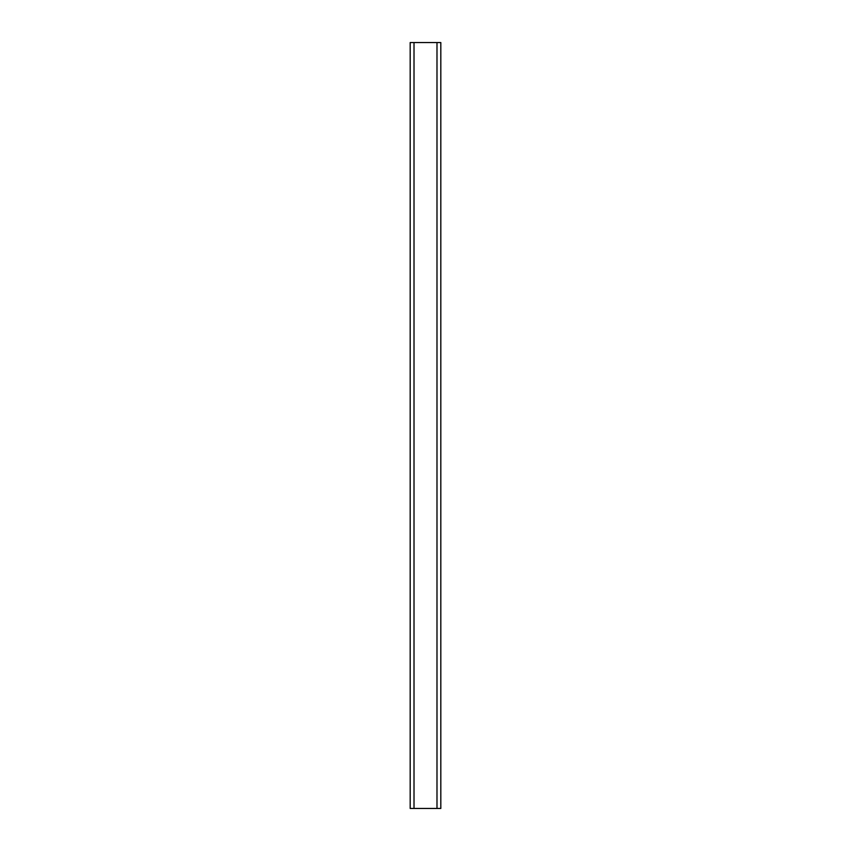 <?xml version="1.0" encoding="UTF-8"?>
<svg xmlns="http://www.w3.org/2000/svg" width="851" height="851" viewBox="0 0 851 851"><rect width="100%" height="100%" fill="white"/><g stroke="black" fill="none" stroke-linecap="round" stroke-linejoin="round"><path stroke-width="1.28" d="M436.988 808.45L410.182 808.45L410.182 42.55L440.818 42.55L440.818 808.45L436.988 808.45L436.988 42.55M414.011 808.45L414.011 42.55"/></g></svg>
